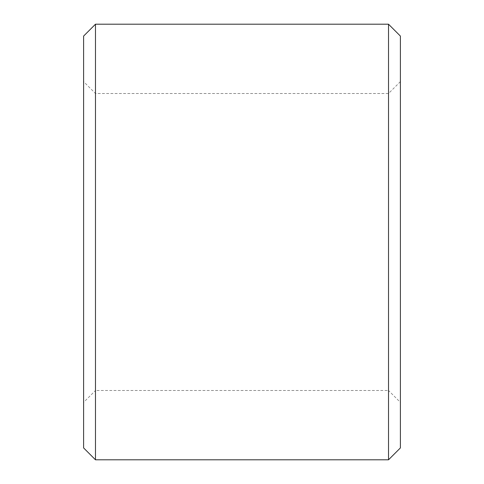<?xml version="1.0" encoding="UTF-8"?>
<svg xmlns="http://www.w3.org/2000/svg" width="484" height="484" viewBox="0 0 484 484"><rect width="100%" height="100%" fill="white"/><g stroke="black" fill="none" stroke-linecap="round" stroke-linejoin="round"><path stroke-width="0.36" stroke-dasharray="2.42 1.81" d="M400.401 402.379L400.401 81.621L400.401 402.379L388.519 390.497L388.519 93.503L388.519 390.497L95.481 390.497L95.481 93.503L95.481 390.497L83.599 402.379L83.599 81.621L83.599 402.379M83.599 36.082L83.599 447.918M95.481 24.2L95.481 459.8M388.519 24.2L388.519 459.8M400.401 36.082L400.401 447.918M400.401 81.621L388.519 93.503L95.481 93.503L83.599 81.621"/><path stroke-width="0.73" d="M83.599 447.918L83.599 36.082L95.481 24.2L95.481 459.8L83.599 447.918M388.519 24.2L400.401 36.082L400.401 447.918L388.519 459.8L388.519 24.2L95.481 24.2M388.519 459.8L95.481 459.8"/></g></svg>
